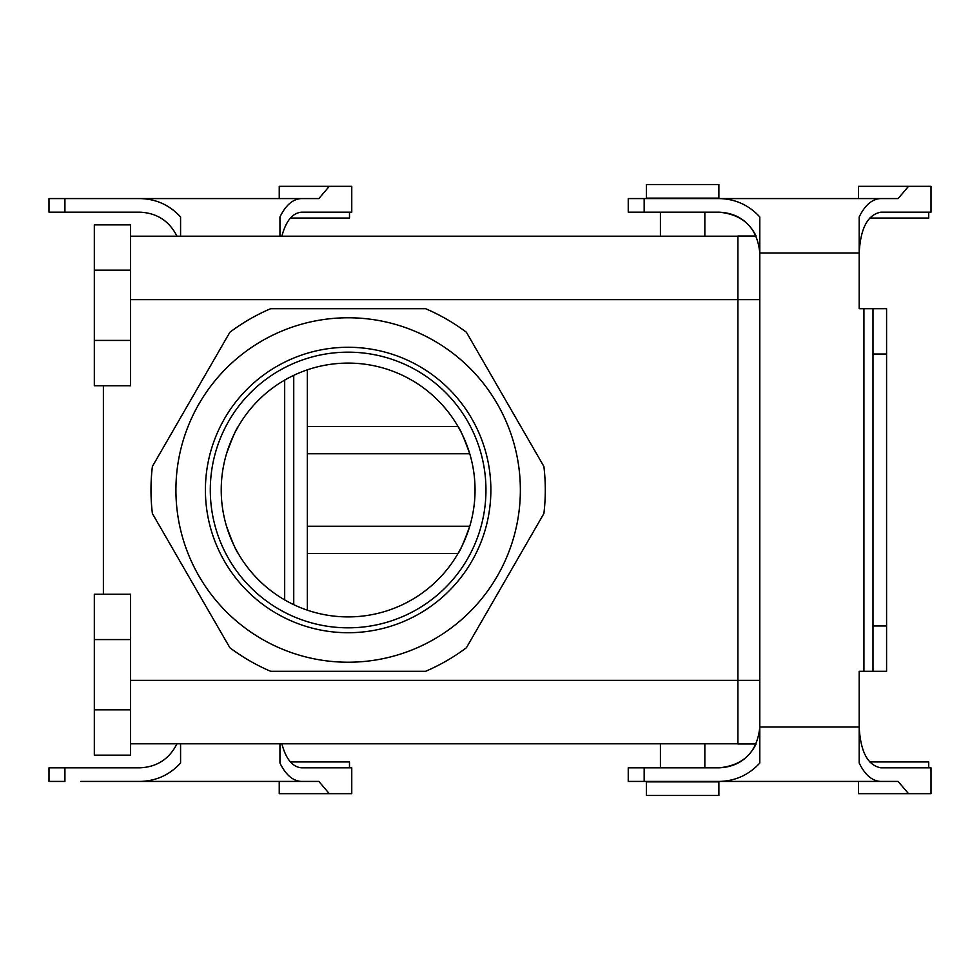 <?xml version="1.0" encoding="UTF-8"?>
<svg xmlns="http://www.w3.org/2000/svg" width="980" height="980" viewBox="0 0 980 980"><rect width="100%" height="100%" fill="white"/><g stroke="black" fill="none" stroke-linecap="round" stroke-linejoin="round"><path stroke-width="1.47" d="M659.969 781.428L628.241 781.428L628.241 767.83L719.014 767.83C743.747 765.368 757.344 751.77 759.806 727.038L759.806 252.963C757.344 228.23 743.747 214.632 719.014 212.17L644.166 212.17L644.166 198.573L719.014 198.573C735.245 198.891 748.842 205.028 759.806 216.984L759.806 252.963L859.191 252.963L859.191 308.7L886.582 308.7L886.582 625.975L872.984 625.975L872.984 671.3L859.191 671.3L859.191 727.038L759.806 727.038L759.806 763.016C748.842 774.972 735.245 781.109 719.014 781.428L880.873 781.428C872.249 781.109 865.022 774.972 859.191 763.016L859.191 727.038C860.501 751.77 867.729 765.368 880.873 767.83L931 767.83L931 793.665L858.48 793.665L858.48 781.428M880.873 212.17C867.729 214.632 860.501 228.23 859.191 252.963L859.191 216.984C865.022 205.028 872.249 198.891 880.873 198.573L898.109 198.573L908.521 186.335L931 186.335L931 212.17L880.873 212.17M880.873 781.428L898.109 781.428L908.521 793.665M644.166 767.83L644.166 781.428L719.014 781.428M721.084 781.428L705.294 781.428M659.969 198.573L628.241 198.573L628.241 212.17L644.166 212.17M721.084 198.573L705.294 198.573M858.48 198.573L858.48 186.335L908.521 186.335M928.734 218.062L928.734 212.17L928.734 218.062L869.64 218.062M880.873 198.573L719.014 198.573M886.582 354.025L872.984 354.025L872.984 308.7M872.984 671.3L886.582 671.3L886.582 625.975M872.984 354.025L872.984 625.975M928.734 761.938L928.734 767.83L928.734 761.938L869.64 761.938M719.014 212.17C736.029 212.917 748.414 220.88 756.144 236.045L737.916 236.045L737.916 743.955L756.144 743.955C748.414 759.12 736.029 767.083 719.014 767.83M226.515 526.26C232.444 542.491 236.352 551.544 238.238 553.455C236.352 551.544 232.444 542.491 226.515 526.26A126.91 126.91 0 0 1 329.819 364.425A126.91 126.91 0 0 1 475.043 490A126.91 126.91 0 0 1 226.515 526.26A126.91 126.91 0 0 1 329.819 364.425A126.91 126.91 0 0 1 475.043 490A126.91 126.91 0 0 1 226.515 526.26M307.34 553.455L458.04 553.455C459.914 551.556 463.822 542.491 469.751 526.26C463.822 542.491 459.914 551.556 458.04 553.455L307.34 553.455M238.238 426.545C236.364 428.444 232.456 437.509 226.515 453.74C232.456 437.509 236.364 428.444 238.238 426.545M469.751 453.74C463.822 437.509 459.926 428.456 458.04 426.545L307.34 426.545L458.04 426.545C459.926 428.456 463.822 437.509 469.751 453.74L307.34 453.74L469.751 453.74M152.39 513.545L229.871 647.743A197.164 197.164 0 0 0 270.651 671.3L425.614 671.3A197.164 197.164 0 0 0 466.407 647.743L543.888 513.545A197.164 197.164 0 0 0 543.888 466.455L466.407 332.257A197.164 197.164 0 0 0 425.614 308.7L270.651 308.7A197.164 197.164 0 0 0 229.871 332.257L152.39 466.455A197.164 197.164 0 0 0 152.39 513.545L229.871 647.743A197.164 197.164 0 0 0 270.651 671.3L425.614 671.3A197.164 197.164 0 0 0 466.407 647.743L543.888 513.545A197.164 197.164 0 0 0 543.888 466.455L466.407 332.257A197.164 197.164 0 0 0 425.614 308.7L270.651 308.7A197.164 197.164 0 0 0 229.871 332.257L152.39 466.455A197.164 197.164 0 0 0 152.39 513.545M490.87 490A142.725 142.725 0 0 1 348.133 632.725A142.725 142.725 0 0 1 205.408 490A142.725 142.725 0 0 1 348.133 347.275A142.725 142.725 0 0 1 490.87 490A142.725 142.725 0 0 1 348.133 632.725A142.725 142.725 0 0 1 205.408 490A142.725 142.725 0 0 1 348.133 347.275A142.725 142.725 0 0 1 490.87 490M210.296 490A137.837 137.837 0 0 0 417.051 609.364A137.837 137.837 0 0 0 417.051 370.636A137.837 137.837 0 0 0 210.296 490A137.837 137.837 0 0 0 417.051 609.364A137.837 137.837 0 0 0 417.051 370.636A137.837 137.837 0 0 0 210.296 490M130.585 270.174L130.585 224.861L94.325 224.861L130.585 224.861L130.585 340.428L130.585 270.174L94.325 270.174L94.325 224.861L94.325 270.174L130.585 270.174M130.585 385.752L130.585 340.428L130.585 385.752L94.325 385.752L94.325 270.174L94.325 340.428L130.585 340.428L94.325 340.428L94.325 385.752L130.585 385.752M175.91 490A172.235 172.235 0 0 1 434.25 340.844A172.235 172.235 0 0 1 434.25 639.156A172.235 172.235 0 0 1 175.91 490A172.235 172.235 0 0 1 434.25 340.844A172.235 172.235 0 0 1 434.25 639.156A172.235 172.235 0 0 1 175.91 490M646.371 781.881L718.879 781.881L718.879 795.478L646.371 795.478L718.879 795.478L718.879 781.881L646.371 781.881L646.371 795.478L646.371 781.881M704.841 743.808L704.841 767.83L704.841 743.808M737.916 743.808L130.585 743.808L737.916 743.808M94.325 709.826L94.325 755.139L130.585 755.139L130.585 709.826L130.585 755.139L94.325 755.139L94.325 709.826L130.585 709.826L130.585 639.573L130.585 709.826L94.325 709.826L94.325 639.573L94.325 709.826M94.325 594.248L94.325 639.573L130.585 639.573L130.585 594.248L130.585 639.573L94.325 639.573L94.325 594.248L130.585 594.248L94.325 594.248M646.371 198.119L718.879 198.119L718.879 184.522L646.371 184.522L718.879 184.522L718.879 198.119L646.371 198.119L646.371 184.522L646.371 198.119M704.841 236.192L704.841 212.17L704.841 236.192M737.916 236.192L130.585 236.192L737.916 236.192M103.39 594.248L103.39 385.752L103.39 594.248M176.964 236.192C169.258 220.929 156.861 212.917 139.785 212.17L64.925 212.17L64.925 198.573L139.785 198.573C156.004 198.891 169.601 205.028 180.577 216.984L180.577 236.192M279.949 236.192L279.949 216.984C285.78 205.028 293.008 198.891 301.632 198.573L318.88 198.573L329.28 186.335L351.759 186.335L351.759 212.17L301.632 212.17C292.555 212.917 285.964 220.929 281.86 236.192M281.86 743.808C285.964 759.071 292.555 767.083 301.632 767.83L351.759 767.83L351.759 793.665L329.28 793.665L318.88 781.428L301.632 781.428C293.008 781.109 285.78 774.972 279.949 763.016L279.949 743.808M180.577 743.808L180.577 763.016C169.601 774.972 156.004 781.109 139.785 781.428L301.632 781.428M80.728 781.428L139.785 781.428M141.843 781.428L126.053 781.428M64.925 767.83L49 767.83L49 781.428L64.925 781.428L64.925 767.83L139.785 767.83C156.861 767.083 169.258 759.071 176.964 743.808M80.728 198.573L49 198.573L49 212.17L64.925 212.17M141.843 198.573L126.053 198.573M279.239 198.573L279.239 186.335L329.28 186.335M349.493 212.17L349.493 218.062L290.411 218.062M301.632 198.573L139.785 198.573M307.34 369.827L307.34 610.173M293.743 375.34L293.743 604.66M279.239 781.428L279.239 793.665L329.28 793.665M349.493 767.83L349.493 761.938L290.411 761.938M756.144 236.045L737.916 236.045L737.916 743.955L756.144 743.955M863.919 308.7L863.919 671.3M307.34 526.26L469.751 526.26L307.34 526.26M759.806 299.635L130.585 299.635L759.806 299.635M759.806 680.365L130.585 680.365L759.806 680.365M284.678 380.093L284.678 599.907M660.422 743.808L660.422 767.83L660.422 743.808M660.422 236.192L660.422 212.17L660.422 236.192"/></g></svg>
